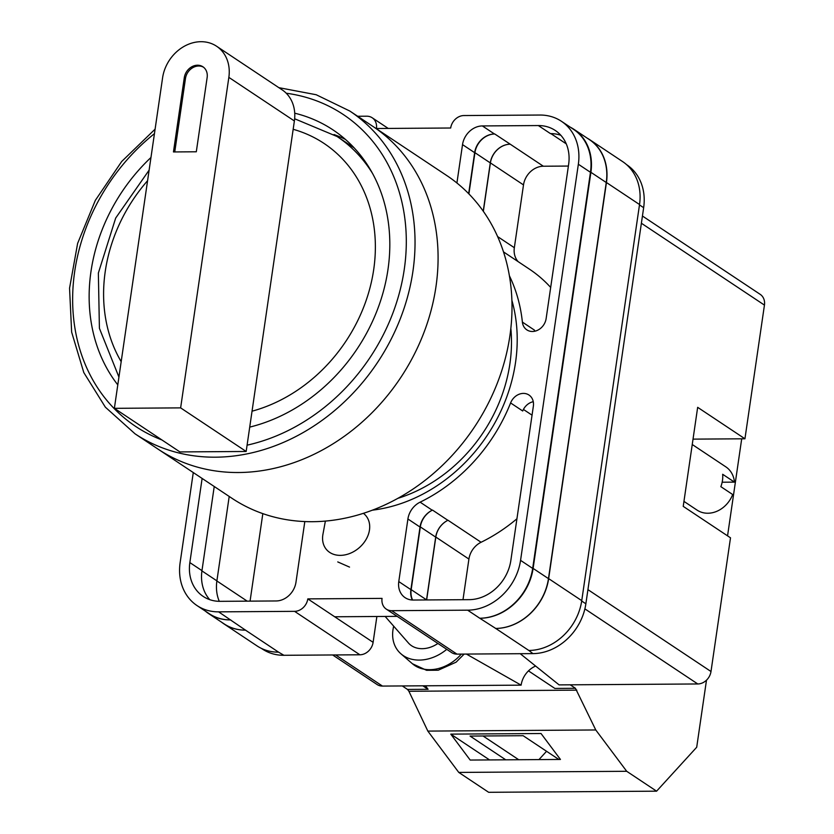 <?xml version="1.0" encoding="UTF-8"?>
<svg xmlns="http://www.w3.org/2000/svg" width="834" height="834" viewBox="0 0 834 834"><rect width="100%" height="100%" fill="white"/><g stroke="black" fill="none" stroke-linecap="round" stroke-linejoin="round"><path stroke-width="1.25" d="M511.909 300.386A154.947 129.76 123.6 0 1 515.527 362.529A154.947 129.76 123.6 0 1 372.35 510.179M397.808 498.357A146.503 122.692 -56.4 0 0 509.897 363.77A146.503 122.692 -56.4 0 0 510.846 328.429M337.76 561.918L349.529 567.099M376.874 616.493L373.111 642.326A12.99 10.873 123.6 0 1 359.881 654.784L294.579 611.343L218.612 611.854A51.948 43.504 -56.4 0 1 197.053 605.599A51.948 43.504 -56.4 0 1 180.134 562.648L193.28 472.555M261.365 648.372L262.356 649.029A51.948 43.504 123.6 0 0 283.914 655.295L359.881 654.784M626.584 164.642L626.73 164.736A51.948 43.504 123.6 0 1 643.65 207.687L639.48 204.914M373.111 642.326L307.809 598.885L382.055 598.385A12.99 10.873 -56.4 0 0 386.288 609.122L451.59 652.563A12.99 10.873 123.6 0 0 456.98 654.127L532.947 653.616A51.948 43.504 123.6 0 0 585.864 603.795L643.65 207.687M334.695 616.774L397.161 616.357M388.217 128.426L372.193 117.771A12.99 10.873 -56.4 0 1 376.426 128.509L450.683 128.009A12.99 10.873 -56.4 0 1 463.912 115.551L539.879 115.04A51.948 43.504 -56.4 0 1 561.428 121.295A51.948 43.504 -56.4 0 1 578.348 164.246L520.562 560.354A51.948 43.504 -56.4 0 1 467.645 610.175L391.678 610.686A12.99 10.873 -56.4 0 1 386.288 609.122M420.117 502.162A19.484 16.315 -56.4 0 0 407.909 518.988L398.777 581.579A19.484 16.315 -56.4 0 0 405.126 597.686A19.484 16.315 -56.4 0 0 413.205 600.032L469.177 599.656A40.908 34.267 -56.4 0 0 510.856 560.417L533.364 406.148A13.459 11.269 -56.4 0 0 528.975 395.024A13.459 11.269 -56.4 0 0 510.596 402.937A161.702 135.421 -56.4 0 1 420.117 502.162L432.231 510.22A19.484 16.315 -56.4 0 0 420.023 527.046L410.891 589.638A19.484 16.315 -56.4 0 0 412.309 600.011M304.817 521.563L295.966 582.268A19.484 16.315 -56.4 0 1 276.117 600.96L220.145 601.335A40.908 34.267 -56.4 0 1 203.173 596.404A40.908 34.267 -56.4 0 1 189.85 562.585L202.12 478.435M534.667 331.254A13.459 11.269 -56.4 0 1 534.5 330.16L522.386 322.101A13.459 11.269 -56.4 0 0 526.848 329.868A13.459 11.269 -56.4 0 0 546.134 318.588L568.642 164.308A40.908 34.267 -56.4 0 0 555.308 130.49A40.908 34.267 -56.4 0 0 538.347 125.559L482.365 125.934A19.484 16.315 -56.4 0 0 462.526 144.616L456.917 183M522.386 322.101A161.702 135.421 -56.4 0 0 509.418 275.835M294.579 611.343A12.99 10.873 -56.4 0 0 307.809 598.885M372.193 117.771A12.99 10.873 -56.4 0 0 366.804 116.207L357.65 116.26M587.199 138.152A51.948 43.504 123.6 0 1 589.523 139.57L622.612 161.588A51.948 43.504 123.6 0 1 639.532 204.538L606.443 182.521L548.657 578.629A51.948 43.504 123.6 0 1 495.74 628.45L479.758 618.234A51.948 43.504 -56.4 0 0 532.676 568.413L520.562 560.354M532.947 653.616L528.829 650.468A51.948 43.504 123.6 0 0 581.746 600.647L639.532 204.538M278.566 652.157L245.477 630.139A51.948 43.504 123.6 0 1 223.919 623.874L257.018 645.891A51.948 43.504 123.6 0 0 278.566 652.157L283.914 655.295M219.279 601.324A40.908 34.267 123.6 0 1 216.892 580.86L201.922 570.904M229.204 496.459L216.892 580.86M560.855 135.296A40.908 34.267 -56.4 0 0 550.461 133.617L538.347 125.559M214.234 486.493L201.964 570.644A40.908 34.267 -56.4 0 0 209.741 599.656M532.676 568.413L590.462 172.304A51.948 43.504 -56.4 0 0 573.542 129.353L561.428 121.295M245.477 630.139L218.612 611.854M197.053 605.599L209.167 613.657A51.948 43.504 -56.4 0 0 230.726 619.912M533.27 401.696A13.459 11.269 -56.4 0 0 522.709 410.995L510.596 402.937M503.517 251.899L529.371 269.111A161.702 135.421 123.6 0 1 550.68 287.438M468.656 193.665L474.64 152.674L462.526 144.616M468.906 193.915L474.921 152.674A19.484 16.315 123.6 0 1 494.76 133.993L494.479 133.993A19.484 16.315 -56.4 0 0 474.64 152.674M483.345 211.315L490.402 162.901A19.484 16.315 123.6 0 1 510.252 144.209L494.76 133.993M568.381 166.06L543.341 166.227L510.252 144.209M432.231 510.22A161.702 135.421 -56.4 0 0 432.502 510.085A19.484 16.315 123.6 0 0 420.326 526.9L411.172 589.638A19.484 16.315 123.6 0 0 412.601 600.021M516.924 518.779A161.702 135.421 123.6 0 1 481.082 542.267A19.484 16.315 123.6 0 0 468.916 559.072L435.817 537.054A19.484 16.315 123.6 0 1 447.983 520.249A161.702 135.421 123.6 0 1 447.868 520.312L432.502 510.085M570.352 127.227A51.948 43.504 123.6 0 1 573.969 129.353L589.336 139.57A51.948 43.504 123.6 0 1 606.255 182.521L548.47 578.629L533.114 568.413A51.948 43.504 123.6 0 1 480.186 618.234M533.114 568.413L590.899 172.304A51.948 43.504 123.6 0 0 573.969 129.353M230.288 619.912A51.948 43.504 123.6 0 1 208.74 613.657A51.948 43.504 123.6 0 1 205.383 611.134M548.47 578.629A51.948 43.504 123.6 0 1 495.552 628.45M483.24 211.169L490.288 162.901A19.484 16.315 123.6 0 1 510.127 144.209M426.528 599.938A19.484 16.315 123.6 0 1 426.539 599.854L435.692 537.117A19.484 16.315 123.6 0 1 447.868 520.312M245.655 630.139A51.948 43.504 123.6 0 1 224.106 623.874L208.74 613.657M589.523 139.57A51.948 43.504 123.6 0 1 606.443 182.521M426.654 599.938A19.484 16.315 123.6 0 1 426.664 599.854L435.817 537.054M223.919 623.874A51.948 43.504 123.6 0 1 221.708 622.289M518.143 261.636A19.484 16.315 123.6 0 1 514.338 247.708L523.502 184.908A19.484 16.315 123.6 0 1 543.341 166.227M262.825 513.629L250.064 601.126M468.916 559.072L462.995 599.698M325.375 521.083L322.935 534.313A25.979 20.026 -41.3 0 0 322.602 537.075A25.979 20.026 -41.3 0 0 326.605 549.7A25.979 20.026 -41.3 0 0 340.335 555.371A25.979 20.026 -41.3 0 0 369.671 528.068A25.979 20.026 -41.3 0 0 365.667 515.443A25.979 20.026 -41.3 0 0 363.395 513.317M446.753 649.342A38.969 30.034 138.7 0 1 400.956 653.825A38.969 30.034 138.7 0 1 392.678 632.631A38.969 30.034 138.7 0 1 393.7 626.178M437.913 643.462A25.979 20.026 138.7 0 1 408.452 643.014L385.141 616.43M528.475 670.88L554.881 688.446L575.45 688.3L595.768 729.969L626.709 771.294L656.587 791.174L696.703 747.243L706.492 680.158M727.55 535.855L741.707 438.809M538.962 759.597L546.551 751.288M656.587 791.174L488.661 792.3L458.773 772.42L427.842 731.095L408.9 691.271L407.524 689.437L402.28 685.944M595.768 729.969L427.842 731.095M626.709 771.294L458.773 772.42M541.026 733.513L450.777 734.129L470.188 760.055L560.438 759.451L541.026 733.513M407.524 689.437L428.082 689.301L425.455 685.788M576.826 690.145L408.9 691.271M575.45 688.3L570.206 684.818M428.082 689.301L422.838 685.809M558.843 759.461L523.137 735.703L470.063 736.068L505.769 759.826M489.568 759.93L450.777 734.129M483.022 735.974L518.738 759.732M349.8 111.037L372.84 126.372A193.842 162.338 123.6 0 1 423.516 333.663A193.842 162.338 123.6 0 1 238.524 472.524A193.842 162.338 123.6 0 1 158.116 449.172A193.842 162.338 -56.4 0 0 238.524 472.524A193.842 162.338 -56.4 0 0 423.516 333.663A193.842 162.338 -56.4 0 0 372.84 126.372L446.774 175.547A193.842 162.338 -56.4 0 1 497.439 382.837A193.842 162.338 -56.4 0 1 312.458 521.698A193.842 162.338 -56.4 0 1 232.05 498.346L135.066 433.836A193.842 162.338 123.6 0 0 215.485 457.188A193.842 162.338 123.6 0 0 400.466 318.327A193.842 162.338 123.6 0 0 349.8 111.037L316.211 94.742L278.848 87.664M345.422 139.403A168.843 141.405 -56.4 0 0 333.986 134.524A168.843 141.405 -56.4 0 1 345.422 139.403M150.964 157.49A168.843 141.405 -56.4 0 0 117.792 384.87M249.72 427.112A168.843 141.405 -56.4 0 0 383.046 292.692A168.843 141.405 -56.4 0 0 332.995 129.895A168.843 141.405 -56.4 0 0 294.736 113.195M114.373 408.326L162.588 77.823A37.666 31.546 123.6 0 1 200.952 41.7A37.666 31.546 123.6 0 1 216.579 46.235A37.666 31.546 123.6 0 1 228.85 77.374L180.634 407.878L246.166 451.475L179.915 451.924L114.373 408.326L180.634 407.878M207.145 77.52A12.99 10.873 -56.4 0 0 202.912 66.783A12.99 10.873 -56.4 0 0 184.293 77.677L173.462 151.944L196.303 151.788L207.145 77.52M216.579 46.235L282.111 89.832A37.666 31.546 123.6 0 1 294.381 120.972L246.166 451.475M203.486 67.2A12.99 10.873 -56.4 0 0 185.471 78.459L174.754 151.934M692.241 444.501L725.83 466.852A25.979 21.757 -56.4 0 1 734.473 482.135L722.651 474.275A25.979 21.757 123.6 0 1 722.473 480.457A25.979 21.757 123.6 0 1 720.847 486.66L732.669 494.52A25.979 21.757 -56.4 0 1 697.057 510.106L683.943 501.38M734.473 482.135L722.161 482.219M587.928 589.638L710.995 671.506L730.501 537.815L683.223 506.363L697.662 407.336L744.939 438.788L764.444 305.098L641.377 223.241M642.441 216.016L760.212 294.36A12.99 10.873 123.6 0 1 764.444 305.098M693.023 439.132L744.939 438.788M710.995 671.506A12.99 10.873 123.6 0 1 697.766 683.963L584.884 608.872M520.218 653.7L559.114 684.891L697.766 683.963M535.626 666.053A21.601 18.087 -56.4 0 0 521.125 685.152L466.394 654.064M335.664 654.94L382.472 686.08L521.125 685.152M382.472 686.08A12.99 10.873 123.6 0 1 377.083 684.516L332.651 654.961M590.462 172.304L578.348 164.246M479.758 618.234L467.645 610.175M456.98 654.127L391.678 610.686M528.829 650.468L495.74 628.45M494.479 133.993L482.365 125.934M566.244 143.834L550.888 133.617M201.964 570.644L189.85 562.585M420.023 527.046L407.909 518.988M481.082 542.267L447.983 520.249M532.04 415.155L523.429 409.431M410.891 589.638L398.777 581.579M606.255 182.521L590.899 172.304M490.288 162.901L474.921 152.674M435.692 537.117L420.326 526.9M426.539 599.854L411.172 589.638M581.746 600.647L548.657 578.629M514.338 247.708L497.637 236.595M523.502 184.908L490.402 162.901M247.208 601.147L216.882 580.975M585.864 603.795L581.694 601.022M464.173 654.075L456.104 662.175L438.204 670.223L426.56 670.307L412.423 663.749A36.873 28.419 -41.3 0 0 461.306 654.096M247.093 445.168A187.348 156.896 -56.4 0 0 405.126 262.658A187.348 156.896 -56.4 0 0 286.229 93.22M154.446 133.648A187.348 156.896 -56.4 0 0 72.694 303.93A187.348 156.896 -56.4 0 0 161.869 439.925M354.169 147.879L337.103 136.526A165.601 138.684 123.6 0 1 372.621 173.587M252.045 411.193A152.612 127.8 -56.4 0 0 373.705 269.57A152.612 127.8 -56.4 0 0 293.172 129.301M147.576 180.707A152.612 127.8 -56.4 0 0 121.18 361.654M228.85 77.374L294.381 120.972M185.471 78.459L184.293 77.677M412.423 663.749L400.956 653.825M155.103 129.155L121.691 161.504L95.347 200.337L77.625 243.403L69.556 288.199L71.641 332.099L83.796 372.558L105.355 407.169L135.066 433.836M337.103 136.526L294.642 118.772M149.119 170.157L115.676 218.081L98.36 273.041L99.413 328.315L118.928 377.062"/></g></svg>
